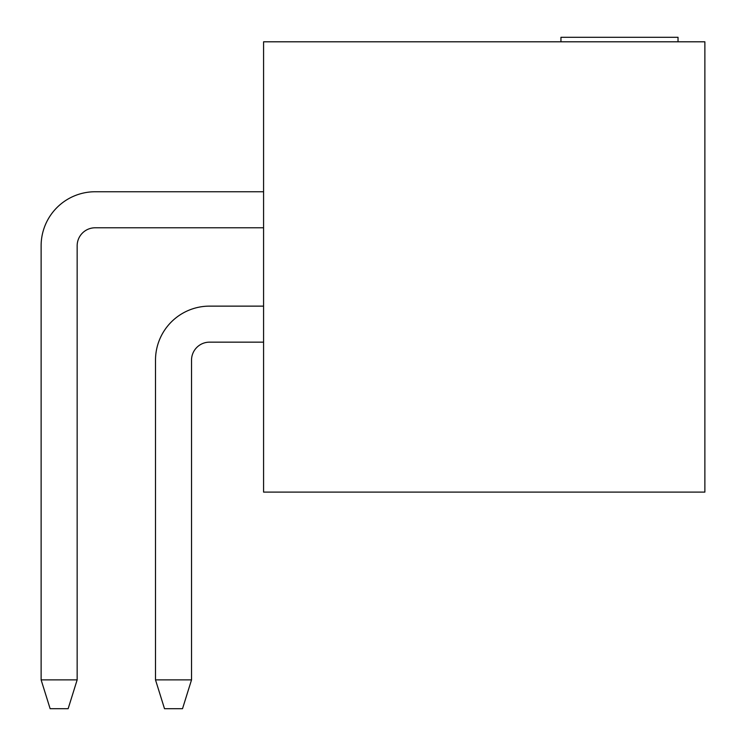 <?xml version="1.0" encoding="UTF-8"?>
<svg xmlns="http://www.w3.org/2000/svg" width="746" height="746" viewBox="0 0 746 746"><rect width="100%" height="100%" fill="white"/><g stroke="black" fill="none" stroke-linecap="round" stroke-linejoin="round"><path stroke-width="1.12" d="M704.877 41.804L263.58 41.804L263.58 492.108L704.877 492.108L704.877 41.804M560.945 41.804L560.945 37.3L678.03 37.3L678.03 41.804M95.162 191.75L263.58 191.75L95.162 191.75A54.038 54.038 0 0 0 41.123 245.788L41.123 679.876L77.155 679.876L77.155 245.788A18.016 18.016 0 0 1 95.162 227.782L263.58 227.782M77.155 245.788A18.016 18.016 0 0 1 95.162 227.782A18.016 18.016 0 0 0 77.155 245.788A18.016 18.016 0 0 1 95.162 227.782A18.016 18.016 0 0 0 77.155 245.788A18.016 18.016 0 0 1 95.162 227.782A18.016 18.016 0 0 0 77.155 245.788A18.016 18.016 0 0 1 95.162 227.782A18.016 18.016 0 0 0 77.155 245.788A18.016 18.016 0 0 1 95.162 227.782M209.542 306.13L263.58 306.13L209.542 306.13A54.038 54.038 0 0 0 155.504 360.169L155.504 679.876L191.526 679.876L191.526 360.169A18.016 18.016 0 0 1 209.542 342.153L263.58 342.153M77.155 679.876L68.147 708.7L50.131 708.7L41.123 679.876M191.526 679.876L182.518 708.7L164.512 708.7L155.504 679.876M191.526 360.169A18.016 18.016 0 0 1 209.542 342.153A18.016 18.016 0 0 0 191.526 360.169A18.016 18.016 0 0 1 209.542 342.153A18.016 18.016 0 0 0 191.526 360.169A18.016 18.016 0 0 1 209.542 342.153A18.016 18.016 0 0 0 191.526 360.169A18.016 18.016 0 0 1 209.542 342.153A18.016 18.016 0 0 0 191.526 360.169A18.016 18.016 0 0 1 209.542 342.153"/></g></svg>
